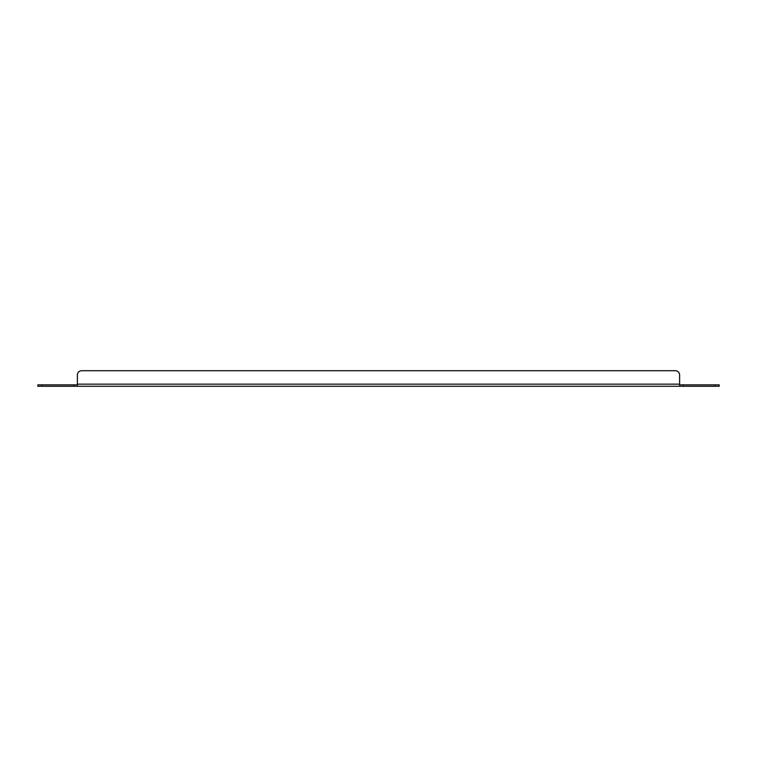 <?xml version="1.0" encoding="UTF-8"?>
<svg xmlns="http://www.w3.org/2000/svg" width="757" height="757" viewBox="0 0 757 757"><rect width="100%" height="100%" fill="white"/><g stroke="black" fill="none" stroke-linecap="round" stroke-linejoin="round"><path stroke-width="1.14" d="M714.911 384.859L714.911 386.269L719.15 386.269L719.15 384.859L679.616 384.859L679.616 384.149L77.384 384.149L77.384 384.859L37.85 384.859L37.85 386.269L37.85 384.859M714.911 386.269L683.145 386.269L683.145 384.859M719.15 384.859L719.15 386.269M37.85 386.269L42.089 386.269L42.089 384.859M73.855 384.859L73.855 386.269L42.089 386.269M77.384 384.859L77.384 386.269L73.855 386.269M683.145 386.269L679.616 386.269L679.616 384.859M679.616 386.269L77.384 386.269M77.384 374.97L77.384 384.149L77.384 374.97A4.239 4.239 0 0 1 81.624 370.731L675.376 370.731A4.239 4.239 0 0 1 679.616 374.97L679.616 384.149M81.624 370.731L675.376 370.731"/></g></svg>
